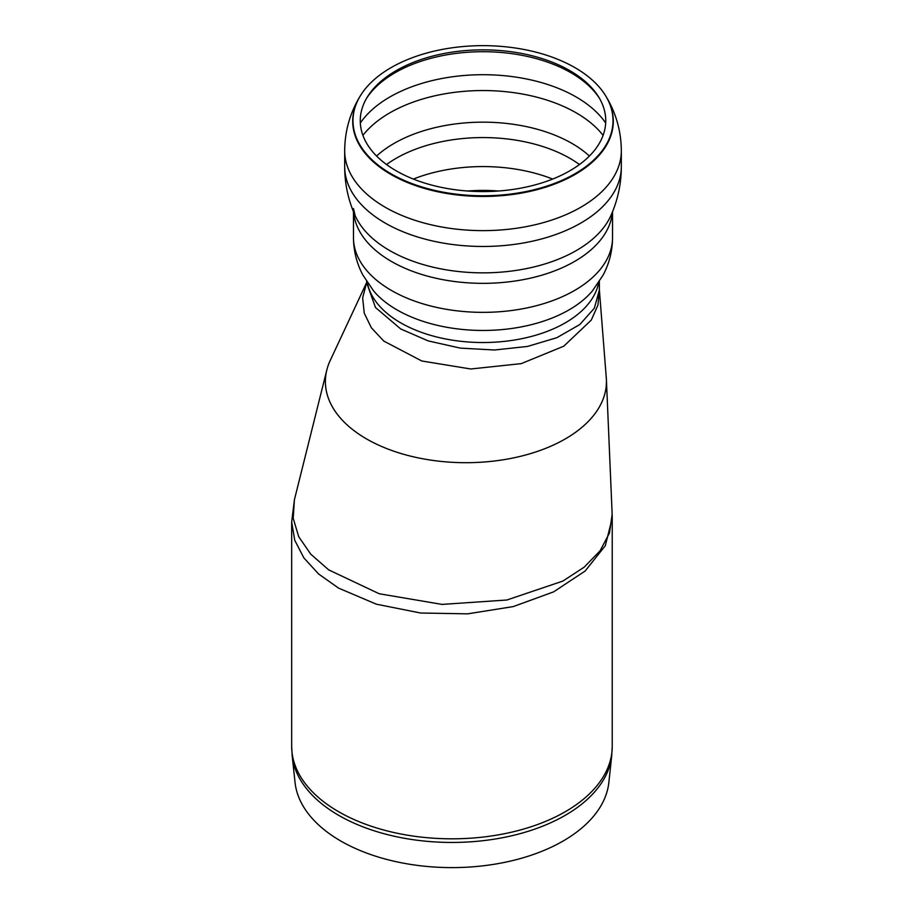 <?xml version="1.0" encoding="UTF-8"?>
<svg xmlns="http://www.w3.org/2000/svg" width="913" height="913" viewBox="0 0 913 913"><rect width="100%" height="100%" fill="white"/><g stroke="black" fill="none" stroke-linecap="round" stroke-linejoin="round"><path stroke-width="1.37" d="M291.669 746.286L292.183 755.747A160.083 92.418 0 0 0 338.757 815.377A160.083 92.418 0 0 0 508.609 836.468A160.083 92.418 0 0 0 611.721 755.747L612.235 746.286A160.277 92.533 180 0 1 513.289 831.777A160.277 92.533 180 0 1 338.62 811.714A160.277 92.533 180 0 1 291.669 746.286L291.669 521.939L294.739 540.279L303.881 557.923L318.648 574.026L338.62 588.132L376.373 604.189L420.631 613.022L467.65 613.844L513.311 606.574L553.62 591.864L585.176 570.99L605.319 545.689L612.235 518.15L612.155 514.293L609.485 532.987L600.069 550.813L584.229 567.133L562.807 581.102L506.886 600.001L442.04 604.406L379.192 593.747L328.68 569.872L310.751 554.168L298.734 536.73L293.21 518.367L294.42 499.719L326.82 369.982A140.534 81.131 180 0 1 330.78 359.277M611.721 755.747L608.857 782.452A157.207 90.764 180 0 1 507.594 861.735A157.207 90.764 180 0 1 340.789 841.021A157.207 90.764 180 0 1 295.047 782.452L292.183 755.747M606.198 376.692A140.534 81.131 180 0 1 606.403 379.557A140.534 81.131 180 0 1 457.596 462.549A140.534 81.131 180 0 1 326.82 369.982M366.638 282.574L362.666 297.855L364.241 313.148L371.386 327.801L383.791 341.085L421.817 361L470.811 368.989L521.209 363.636L563.778 346.198L591.304 320.052L597.935 305.136L599.373 289.935L594.352 308.195L579.766 324.572L556.839 337.696L527.531 346.438L494.412 350.01L460.323 348.115L428.186 340.903L400.716 328.954L375.483 307.498L366.638 282.676M599.373 281.501L599.373 289.935L606.289 377.879A140.522 81.131 0 0 1 450.611 462.206A140.522 81.131 0 0 1 330.244 360.43L367.037 281.683M396.208 170.822A122.741 70.86 180 0 1 367.129 97.349A122.741 70.86 180 0 1 483 49.85A122.741 70.86 180 0 1 598.882 97.349A122.741 70.86 180 0 1 548.279 180.728A122.741 70.86 180 0 1 396.208 170.822M391.072 173.79A130.011 75.06 180 0 1 360.258 95.956A130.011 75.06 180 0 1 483 45.65A130.011 75.06 180 0 1 605.741 95.956A130.011 75.06 180 0 1 552.137 184.278A130.011 75.06 180 0 1 391.072 173.79M376.59 156.032A125.834 72.652 180 0 1 394.017 143.444A125.834 72.652 180 0 1 589.41 156.032M362.906 135.352A131.734 76.053 180 0 1 389.851 112.824A131.734 76.053 180 0 1 603.105 135.352M360.327 123.05A131.734 76.053 180 0 1 389.851 96.983A131.734 76.053 180 0 1 605.684 123.05M366.398 98.581A124.328 71.785 180 0 1 395.089 72.732A124.328 71.785 180 0 1 599.613 98.581M605.878 96.185A130.297 75.231 180 0 1 606.015 96.413A130.297 75.231 180 0 1 552.297 184.928A130.297 75.231 180 0 1 390.867 174.417A130.297 75.231 180 0 1 359.984 96.413A130.297 75.231 180 0 1 360.133 96.185M605.741 95.956L606.015 96.413C616.07 113.086 621.171 131.21 621.331 150.771A138.32 79.865 180 0 1 535.942 224.552A138.32 79.865 180 0 1 385.195 207.24A138.32 79.865 180 0 1 344.68 150.771C344.829 131.21 349.93 113.086 359.984 96.413L360.258 95.956M610.865 215.662L610.865 215.662C617.827 200.015 621.308 183.639 621.331 166.508A138.32 79.865 180 0 1 621.331 166.6A138.32 79.865 180 0 1 535.942 240.381A138.32 79.865 180 0 1 385.195 223.069A138.32 79.865 180 0 1 344.68 166.6A138.32 79.865 180 0 1 344.68 166.508C344.692 183.639 348.184 200.015 355.146 215.662A132.054 76.236 180 0 0 482.988 272.85A132.054 76.236 180 0 0 610.854 215.673M612.406 212.067A129.543 74.786 180 0 1 529.757 278.305A129.543 74.786 180 0 1 391.403 261.438A129.543 74.786 180 0 1 353.605 212.067M612.543 211.713L612.543 237.563A129.543 74.786 180 0 1 532.576 306.665A129.543 74.786 180 0 1 391.403 290.448A129.543 74.786 180 0 1 353.468 237.563L353.468 211.713M612.543 237.563C612.452 250.881 609.313 263.389 603.116 275.098L592.343 291.007A121.634 70.221 180 0 1 483 330.46A121.634 70.221 180 0 1 373.668 291.007L362.895 275.098C356.698 263.389 353.559 250.881 353.468 237.563M598.7 282.528A116.362 67.185 180 0 1 521.711 338.7A116.362 67.185 180 0 1 400.716 322.848A116.362 67.185 180 0 1 367.3 282.528M467.479 191.011A116.042 66.991 180 0 1 498.532 191.011M413.361 179.062A122.958 70.986 180 0 1 552.65 179.062M386.541 164.534A122.958 70.986 180 0 1 396.059 158.36A122.958 70.986 180 0 1 579.458 164.534M612.235 518.356L612.235 746.286M291.669 521.951L294.42 499.731M612.155 514.281L606.403 379.557M366.638 282.802L366.638 281.501M344.68 150.771L344.68 166.6M621.331 150.771L621.331 166.6M353.468 208.552L355.146 215.662"/></g></svg>
